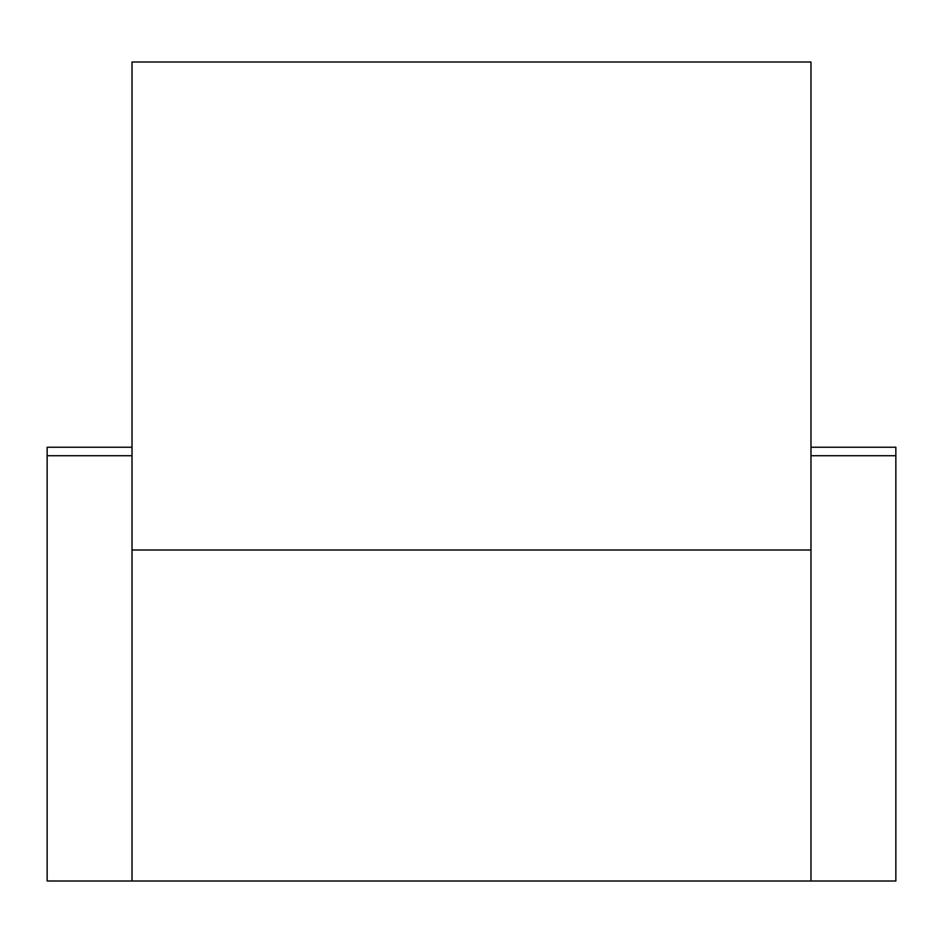<?xml version="1.0" encoding="UTF-8"?>
<svg xmlns="http://www.w3.org/2000/svg" width="943" height="943" viewBox="0 0 943 943"><rect width="100%" height="100%" fill="white"/><g stroke="black" fill="none" stroke-linecap="round" stroke-linejoin="round"><path stroke-width="1.41" d="M810.98 447.241L895.85 447.241L895.85 880.998L132.02 880.998L132.02 62.002L810.98 62.002L810.98 880.998M132.02 447.241L47.15 447.241L47.15 880.998L132.02 880.998M895.85 455.728L810.98 455.728M810.98 550.005L132.02 550.005M47.15 455.728L132.02 455.728"/></g></svg>
